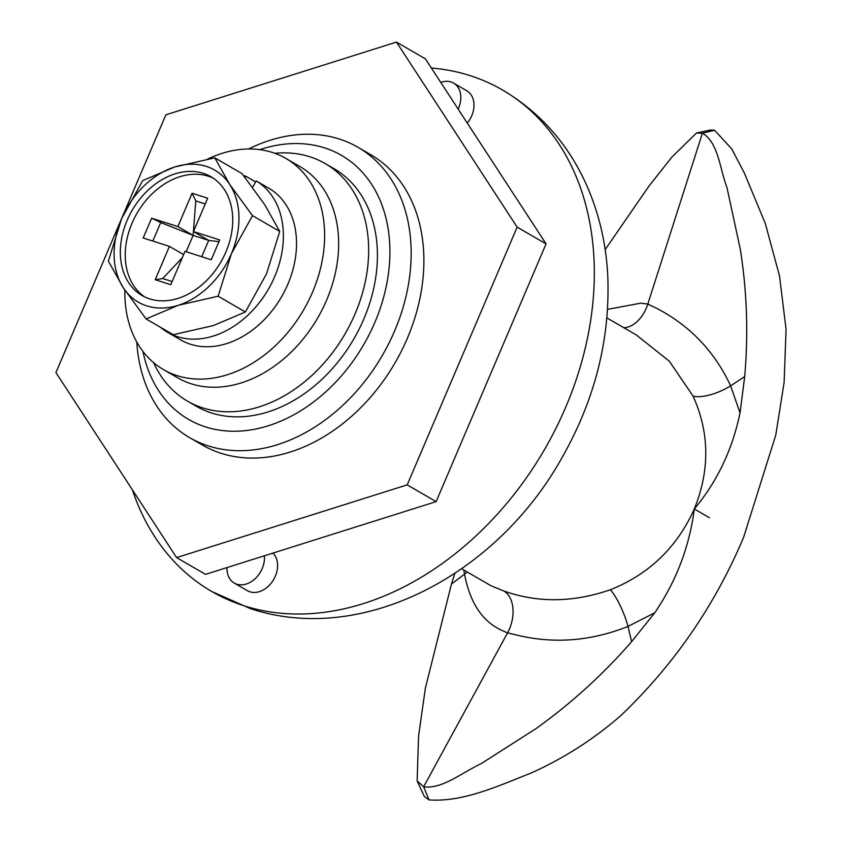 <?xml version="1.0" encoding="UTF-8"?>
<svg xmlns="http://www.w3.org/2000/svg" width="842" height="842" viewBox="0 0 842 842"><rect width="100%" height="100%" fill="white"/><g stroke="black" fill="none" stroke-linecap="round" stroke-linejoin="round"><path stroke-width="1.26" d="M227.035 567.561A22.881 17.114 -59.9 0 0 234.265 583.085A22.881 17.114 -59.9 0 0 236.812 584.211A22.881 17.114 -59.9 0 0 256.147 577.696A22.881 17.114 -59.9 0 0 264.367 555.794M234.265 583.085L247.411 590.695A22.881 17.114 -59.9 0 0 249.958 591.821A22.881 17.114 -59.9 0 0 273.524 579.759A22.881 17.114 -59.9 0 0 272.955 553.078M458.164 109.092A22.881 17.114 -59.9 0 0 453.575 83.095A22.881 17.114 -59.9 0 0 451.038 81.969A22.881 17.114 -59.9 0 0 440.776 82.421M467.289 123.09A22.881 17.114 -59.9 0 0 466.721 90.715L453.575 83.095M142.951 351.409A152.549 114.08 -59.9 0 0 205.543 426.905A152.549 114.08 -59.9 0 0 374.816 322.497A152.549 114.08 -59.9 0 0 324.549 147.887A152.549 114.08 -59.9 0 0 259.82 149.634M248.6 148.96A167.811 125.49 120.1 0 1 339.263 139.014A167.811 125.49 120.1 0 1 357.924 147.266A167.811 125.49 120.1 0 1 388.857 343.389A167.811 125.49 120.1 0 1 208.353 445.934A167.811 125.49 120.1 0 1 189.703 437.682A167.811 125.49 120.1 0 1 136.783 341.999M431.378 68.013A289.848 216.752 120.1 0 1 470.131 75.633A289.848 216.752 120.1 0 1 502.348 89.894A289.848 216.752 120.1 0 1 555.783 428.652A289.848 216.752 120.1 0 1 244.012 605.777A289.848 216.752 120.1 0 1 211.795 591.516A289.848 216.752 120.1 0 1 132.362 489.76M454.848 573.381L451.47 584.043L425.41 687.977L418.558 736.087L417.137 780.923L423.652 786.775C441.797 789.533 462.605 772.282 480.982 763.768L535.754 728.783C571.171 703.47 603.135 674.421 631.637 641.646L654.792 612.776C676.347 581.001 689.514 546.405 694.303 508.978C710.006 470.152 709.574 432.514 693.008 396.045L669.358 361.239L636.352 334.99L606.924 317.95M607.577 309.361L640.93 303.131L647.803 304.088L655.939 307.94C689.661 325.307 714.553 351.282 730.624 385.868L740.034 412.938L744.696 376.574C748.433 333.716 746.97 291.279 740.307 249.264L726.941 187.44C719.868 169.305 718.437 142.235 702.407 133.236L696.502 133.015L710.343 130.015L714.605 130.257L731.814 149.013L744.391 173.115L765.273 223.404L779.513 275.913L786.07 329.338L784.123 382.31L775.798 435.019L743.549 537.501C714.974 605.209 674.284 664.38 621.47 715.005C594.326 738.823 564.151 758.189 530.944 773.103C498.338 785.891 463.226 802.331 428.978 799.9L424.305 796.416L417.137 780.923M654.792 612.776L628.016 626.427C590.716 641.257 553.478 644.098 516.314 634.952L507.558 632.9L501.369 630.163C482.234 621.28 469.952 602.609 464.51 574.149L463.837 570.023M461.648 568.76L491.075 585.8L503.8 590.979C537.691 603.019 573.223 602.598 610.397 589.737C649.045 574.307 677.01 547.395 694.303 508.978C717.131 481.687 732.372 449.67 740.034 412.938M696.502 133.015L671.884 157.107L649.014 186.05L605.166 249.611M623.754 327.696A30.512 19.987 107.7 0 0 647.803 304.088L702.407 133.236L714.605 130.257M709.385 517.714L694.303 508.978M503.8 590.979A30.512 19.987 -72.3 0 1 507.558 632.9L423.652 786.775L428.978 799.9M189.703 437.682L202.427 445.05A167.811 125.49 -59.9 0 0 221.088 453.312A167.811 125.49 -59.9 0 0 401.581 350.767A167.811 125.49 -59.9 0 0 370.648 154.644L357.924 147.266M546.069 243.875L425.399 58.856L396.477 42.1L165.874 114.817L55.93 372.574L176.599 557.593L205.522 574.349L436.124 501.632L546.069 243.875L517.146 227.13L396.477 42.1M176.599 557.593L407.202 484.876L436.124 501.632M407.202 484.876L517.146 227.13M274.881 153.307A137.299 102.671 120.1 0 1 325.096 163.516L333.864 168.589A137.299 102.671 120.1 0 1 372.774 220.951A137.299 102.671 120.1 0 1 328.517 372.796A137.299 102.671 120.1 0 1 196.228 406.202L187.461 401.129A137.299 102.671 120.1 0 1 153.623 362.649M325.096 163.516A137.299 102.671 120.1 0 1 364.007 215.868A137.299 102.671 120.1 0 1 319.75 367.722A137.299 102.671 120.1 0 1 187.461 401.129M207.595 159.096A122.037 91.262 120.1 0 1 285.901 158.443L299.92 166.569A122.037 91.262 120.1 0 1 326.57 300.247A122.037 91.262 120.1 0 1 177.588 377.774L163.559 369.649A122.037 91.262 120.1 0 1 124.869 290.101M285.901 158.443A122.037 91.262 120.1 0 1 312.55 292.121A122.037 91.262 120.1 0 1 163.559 369.649M127.131 220.33A68.644 51.33 -59.9 0 0 142.119 295.531A68.644 51.33 -59.9 0 0 225.93 251.916A68.644 51.33 -59.9 0 0 210.942 176.725A68.644 51.33 -59.9 0 0 127.131 220.33M213.342 178.23A68.644 51.33 -59.9 0 0 132.036 223.172A68.644 51.33 -59.9 0 0 144.624 296.858M167.621 332.337L180.767 339.947A87.715 65.592 120.1 0 0 287.848 284.228A87.715 65.592 120.1 0 0 269.387 188.555L256.242 180.935A87.715 65.592 120.1 0 1 274.702 276.608A87.715 65.592 120.1 0 1 167.621 332.337A87.715 65.592 120.1 0 1 160.38 327.212M143.182 237.991L151.634 218.183L177.873 226.572L192.092 193.228L207.679 198.207L193.46 231.55L219.688 239.938L211.237 259.757L185.008 251.369L170.779 284.712L155.191 279.723L169.421 246.38L143.182 237.991M186.156 251.726L193.113 235.402L177.873 226.572M201.743 256.715L208.7 240.391L193.113 235.402L195.797 200.912L192.092 193.228M218.941 241.696L208.7 240.391L193.46 231.55M256.242 180.935L252.505 187.261M243.548 175.546A87.715 65.592 120.1 0 1 245.801 176.21L245.19 177.651M245.801 176.21L255.663 181.925M146.087 318.939L173.315 334.706L213.258 325.612L245.38 311.982L266.472 273.976L279.733 231.434L264.798 204.795L242.022 173.62L214.794 157.843L229.74 184.493A76.275 57.035 120.1 0 1 231.413 253.674A76.275 57.035 120.1 0 1 178.209 305.309A76.275 57.035 120.1 0 1 123.321 287.764A76.275 57.035 120.1 0 1 121.648 218.573A76.275 57.035 120.1 0 1 174.852 166.937A76.275 57.035 120.1 0 1 229.74 184.493L252.505 215.668L231.413 253.674L218.152 296.216L178.209 305.309L146.087 318.939L123.321 287.764L108.376 261.115L121.648 218.573L142.73 180.567L174.852 166.937L214.794 157.843M218.152 296.216L245.38 311.982M252.505 215.668L279.733 231.434M195.797 200.912L205.238 203.932M193.113 235.402L160.727 222.541L151.634 218.183M183.619 254.61L169.421 246.38M152.823 241.075L160.727 222.541M172.136 281.544L162.685 278.523L155.191 279.723M182.282 257.736L162.685 278.523M610.397 589.737A30.512 6.989 -112.4 0 1 628.016 626.427L631.637 641.646M467.194 571.971A30.512 21.492 -10.2 0 1 464.51 574.149L451.47 584.043M693.008 396.045A30.512 11.346 155.8 0 0 730.624 385.868L744.696 376.574M502.348 89.894C537.48 110.649 564.298 139.698 582.822 177.052C597.536 207.216 605.84 239.875 607.724 275.029C610.45 339.189 594.778 400.824 560.719 459.932C495.78 574.749 362.67 645.793 250.537 608.671L211.795 591.516M504.158 342.136L475.667 408.917"/></g></svg>
